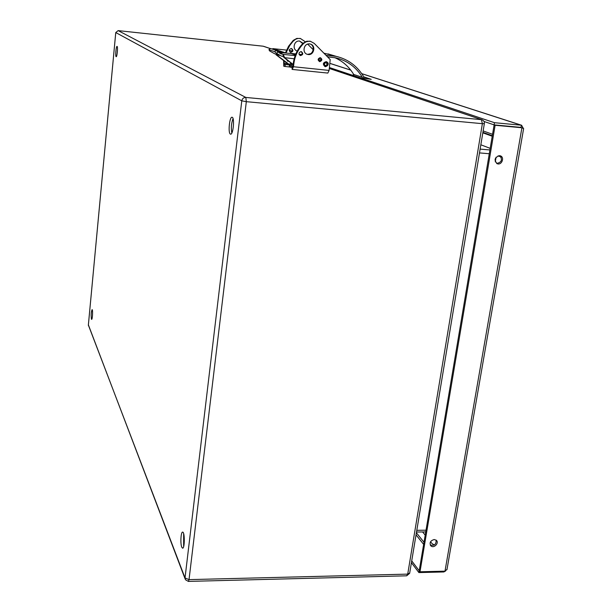 <?xml version="1.0" encoding="UTF-8"?>
<svg xmlns="http://www.w3.org/2000/svg" width="612" height="612" viewBox="0 0 612 612"><rect width="100%" height="100%" fill="white"/><g stroke="black" fill="none" stroke-linecap="round" stroke-linejoin="round"><path stroke-width="0.92" d="M116.127 56.686C115.194 56.327 116.119 45.977 117.045 46.39C118.047 46.305 117.137 57.138 116.181 56.709L116.127 56.686M117.489 49.335L117.114 53.91M230.334 134.059C227.878 132.842 229.577 116.441 232.078 117.252C234.809 117.252 233.226 135.023 230.579 134.158L230.334 134.059M233.042 118.598C231.313 123.287 230.908 128.092 231.826 133.003M181.772 547.204C180.203 543.678 180.9 531.644 182.644 532.111C184.87 531.79 184.824 548.681 182.583 548.184L181.772 547.204M183.646 533.641L183.638 546.608M91.418 319.143C90.92 315.096 91.15 311.929 92.098 309.634C93.009 309.481 92.496 319.716 91.616 319.38L91.418 319.143M92.596 312.824L92.435 316.236M88.396 324.911L185.023 578.638M263.106 46.198L118.139 30.615L115.767 32.581L88.373 325.094L185.023 577.935L189.031 579.625L188.358 581.4L185.444 579.725L185.023 577.935L241.786 100.835C242.275 98.593 243.63 97.461 245.84 97.446L246.322 101.669L482.371 123.678L481.399 119.654L245.84 97.446L118.139 30.615L115.752 32.551L241.786 100.835L246.322 101.669L189.031 579.625L407.714 574.117L409.711 572.977M270.313 48.57L263.718 46.344M482.363 119.914L329.371 68.483M188.381 581.4L406.682 575.808L407.714 574.117L482.371 123.678L484.36 123.616M422.609 531.958L425.195 535.14M430.557 541.75L432.11 543.67L434.321 544.955M482.822 132.835L492.224 136.224M492.308 135.742L482.906 132.36M496.63 163.442C501.595 162.41 502.689 159.831 499.92 155.716M499.499 155.655L500.157 155.777C504.869 156.94 501.955 165.378 497.395 163.786C493.762 160.252 494.465 157.544 499.499 155.655M430.267 545.017C434.344 545.996 436.295 544.359 436.111 540.113M434.206 539.532L436.279 540.251C439.546 542.867 433.9 548.796 430.909 545.889C429.242 542.798 430.343 540.679 434.206 539.532M363.704 76.806L371.232 79.353L362.518 77.946M353.881 75.069L353.208 74.779L353.812 74.733M443.968 571.187L443.838 571.96L418.883 572.58L419.189 570.751L411.723 560.875M411.417 562.68L418.883 572.58M419.993 571.776L495.116 125.269L521.914 127.763L494.121 124.932L419.212 570.736L419.993 571.776L444.993 571.157L447.012 569.336M443.838 571.96L445.643 570.95M444.993 571.157L521.914 127.763L523.62 128.612M484 121.467L494.113 124.886L520.866 127.38L521.592 125.261L523.275 128.29M286.508 50.092L272.784 48.623L272.707 49.235M292.169 51.209L289.208 50.383M289.828 50.452L290.348 50.582M329.493 67.572L494.481 122.698L494.113 124.886M272.784 48.623L285.399 52.839M361.769 73.685L521.24 125.208L494.481 122.698M494.121 124.932L495.116 125.269M483.143 130.937L492.553 134.288M292.352 69.439L327.833 73.08L329.111 70.411L330.197 59.555L314.231 43.376L310.506 41.341L308.968 41.195L305.931 41.884L303.72 43.376C298.251 48.96 294.969 55.661 293.875 63.472L293.301 63.266C294.387 55.462 297.662 48.776 303.131 43.207L306.819 41.211L310.705 41.387M293.301 63.266L292.628 67.343M307.017 54.216L307.086 54.231C313.321 55.929 315.861 44.944 309.473 43.85M299.972 55.432C302.382 54.789 302.795 53.504 301.203 51.576M285.942 53.037L289.782 45.41L293.094 41.256L295.519 39.275L297.937 38.464L300.438 38.525L305.296 41.731M307.683 44.141L313.267 49.779M289.484 64.979L289.239 66.922L285.047 66.494L285.291 64.535L284.029 64.306L284.144 61.116M291.35 48.47L291.549 48.501C293.599 50.345 293.293 51.645 290.623 52.387C288.619 50.697 288.856 49.388 291.35 48.47M297.08 51.048L297.241 51.087C291.848 49.503 294.02 40.178 299.582 41.065L303.055 43.284M293.875 63.472L293.462 66.739L329.111 70.411M309.618 43.957L310.07 44.026C316.473 45.12 313.925 56.12 307.683 54.414C301.708 53.328 303.598 43.024 309.618 43.957M301.15 51.569L301.364 51.607C303.46 53.496 303.139 54.828 300.4 55.593C298.35 53.856 298.602 52.517 301.15 51.569M283.624 60.71L283.777 66.257L285.047 66.494M300.645 38.571L296.874 38.395L293.278 40.338L288.612 46.183L285.353 52.976M302.741 43.605L299.459 40.973M290.21 52.234C292.574 51.615 292.972 50.36 291.404 48.478M292.926 66.195L292.567 64.252M290.233 65.798L292.765 66.234M290.249 65.882L289.805 63.908L291.442 63.365M289.851 63.962L291.19 64.444L291.595 66.371M292.36 64.306L291.19 64.444M292.314 66.333L292.268 67.794M292.138 67.756L290.409 67.113L290.547 65.989M289.239 66.922L290.409 67.113M293.462 66.739L292.268 69.439L292.36 67.381M285.291 64.535L289.3 64.949M278.927 55.225L276.632 54.988L290.012 65.033M303.131 43.207L303.72 43.376M293.837 40.499L293.278 40.338M287.433 61.032L288.29 60.886M288.642 61.169L287.816 61.2L286.707 59.639M278.055 52.043L276.188 50.406L274.643 51.668L276.479 53.328L278.055 52.043L283.249 54.376L282.996 56.388L281.505 56.128L276.479 53.328M279.615 55.47L274.658 53.741L269.716 51.003L268.974 49.733L274.643 51.668M268.974 49.733L270.496 48.493L276.188 50.406M276.035 54.223L276.104 54.797L289.346 64.964M295.435 54.958L291.304 53.619M276.356 54.338L276.632 54.988L276.104 54.797M294.181 58.79L284.098 57.589L293.117 64.688M293.148 64.467L284.664 57.788L283.257 54.376L295.175 55.638M284.098 57.589L283.004 56.388L283.257 54.376L279.424 53.076M290.555 53.527L291.128 53.588M291.136 53.535L295.818 54.032M299.077 54.376L301.785 54.667M301.869 54.552L299.031 54.254M295.864 53.917L290.578 53.351M334.603 57.589C342.705 61.131 349.07 66.746 353.69 74.442L353.79 75.689M333.685 55.6L323.916 53.19M310.575 53.695L307.798 54.338M362.434 78.581L362.327 77.303C356.153 67.144 347.364 60.664 335.934 57.865L327.535 56.862M326.035 55.34L336.164 56.35C348.014 59.219 357.14 65.928 363.536 76.462L363.903 78.405M325.202 65.614L325.362 65.637C327.19 65.056 327.466 64.061 326.173 62.661M324.934 66.555C322.516 64.168 322.968 62.531 326.28 61.667L326.525 61.743M118.124 30.615L263.145 46.198L270.282 48.6M276.67 50.75L282.339 52.655M426.021 530.191L416.795 530.321M489.914 149.955L480.122 149.106M479.487 152.908L489.279 153.742M490.181 148.364L480.841 144.784M496.095 157.154L495.292 161.905M416.045 534.85L423.634 544.389M416.389 532.769L423.994 542.278M350.775 70.135L330.052 63.441M498.076 155.815L501.236 157.154M283.876 63.227L287.288 63.587M319.793 60.749C316.618 57.972 323.603 58.706 319.793 60.749M319.724 61.69C322.333 60.588 322.509 59.234 320.26 57.62C317.651 58.721 317.467 60.075 319.724 61.69M284.129 64.344L283.884 66.303M288.933 64.811L284.029 64.306M291.411 53.627L278.261 52.227L291.366 53.619M362.327 77.303L353.69 74.442M325.615 65.721L325.431 65.691C323.87 64.245 324.13 63.235 326.204 62.661C327.741 63.977 327.55 65.002 325.615 65.721M325.485 66.685C328.629 65.507 328.95 63.855 326.433 61.713C323.075 62.646 322.654 64.283 325.179 66.632L325.485 66.685M88.365 325.048L88.38 325.5M406.682 575.808L409.658 573.299L484.344 123.685C484.52 121.719 483.679 120.396 481.828 119.722L329.378 68.437M282.537 52.678L276.586 50.674M416.512 532.042L425.73 531.912M115.752 32.574L88.373 324.949M497.395 163.786L496.829 163.557M430.909 545.889L430.358 545.2M523.635 128.528L446.936 569.764M290.103 50.498L292.192 51.179M330.059 63.403L350.73 70.082M361.723 73.631L521.592 125.253M289.813 63.939L290.21 65.828M292.329 67.366L292.069 69.347M307.086 54.231L307.683 54.414M309.901 41.172L310.506 41.341M327.833 73.08L292.291 69.439M300.438 38.525L299.872 38.365M270.389 48.509L268.897 49.725M280.495 53.634L282.048 54.17M336.164 56.35L327.971 53.887M326.204 62.661C324.108 63.227 323.847 64.237 325.431 65.691L325.217 65.622M326.28 61.667L326.433 61.713C329.118 63.113 328.805 64.765 325.492 66.693L325.179 66.632"/></g></svg>
